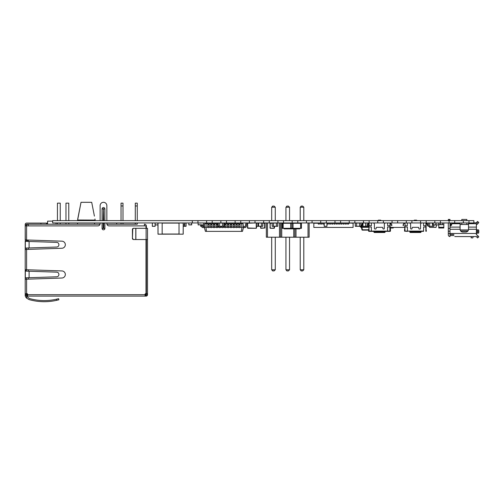 <?xml version="1.0" encoding="UTF-8"?>
<svg xmlns="http://www.w3.org/2000/svg" width="504" height="504" viewBox="0 0 504 504"><rect width="100%" height="100%" fill="white"/><g stroke="black" fill="none" stroke-linecap="round" stroke-linejoin="round"><path stroke-width="0.76" d="M473.861 220.632L473.861 222.944L468.972 222.944L468.972 220.632L468.972 222.944L468.972 220.632L473.861 220.632M468.972 222.944L463.359 222.944L463.359 220.632L468.972 220.632M463.359 222.944L454.709 222.944L454.709 220.632L454.709 222.944L454.709 220.632L463.359 220.632M454.709 222.944L449.089 222.944L449.089 220.632L454.709 220.632M449.089 222.944L440.446 222.944L440.446 220.632L440.446 222.944L440.446 220.632L449.089 220.632M440.446 222.944L434.826 222.944L434.826 220.632L440.446 220.632M434.826 222.944L426.176 222.944L426.176 220.632L426.176 222.944L426.176 220.632L434.826 220.632M426.176 222.944L420.563 222.944L420.563 220.632L426.176 220.632M420.563 222.944L411.913 222.944L411.913 220.632L411.913 222.944L411.913 220.632L420.563 220.632M411.913 222.944L406.3 222.944L406.3 220.632L411.913 220.632M406.3 222.944L397.65 222.944L397.65 220.632L397.65 222.944L397.65 220.632L406.3 220.632M397.65 222.944L392.036 222.944L392.036 220.632L397.65 220.632M392.036 222.944L383.386 222.944L383.386 220.632L383.386 222.944L383.386 220.632L392.036 220.632M383.386 222.944L377.767 222.944L377.767 220.632L383.386 220.632M377.767 222.944L369.117 222.944L369.123 225.754L371.366 225.754L371.366 222.944M369.117 220.632L369.117 222.944L369.117 220.632L369.117 222.944L354.854 222.944L354.854 220.632L354.854 222.944L354.854 220.632L377.767 220.632M363.504 220.632L363.504 222.944M354.854 222.944L349.24 222.944L349.24 220.632L354.854 220.632M349.24 222.944L340.591 222.944L340.591 220.632L340.591 222.944L340.591 220.632L349.24 220.632M340.591 222.944L334.977 222.944L334.977 220.632L340.591 220.632M334.977 222.944L326.327 222.944L326.327 220.632L326.327 222.944L326.327 220.632L334.977 220.632M326.327 222.944L320.708 222.944L320.708 220.632L326.327 220.632M320.708 222.944L312.064 222.944L312.064 220.632L312.064 222.944L312.064 220.632L320.708 220.632M312.064 222.944L306.445 222.944L306.445 220.632L312.064 220.632M306.445 222.944L297.795 222.944L297.795 220.632L297.795 222.944L297.795 220.632L306.445 220.632M297.795 222.944L292.181 222.944L292.181 220.632L297.795 220.632M292.181 222.944L283.531 222.944L283.531 220.632L283.531 222.944L283.531 220.632L292.181 220.632M283.531 222.944L277.918 222.944L277.918 220.632L283.531 220.632M277.918 222.944L269.268 222.944L269.268 220.632L269.268 222.944L269.268 220.632L277.918 220.632M269.268 222.944L263.655 222.944L263.655 220.632L269.268 220.632M260.732 226.309L260.732 228.003L264.663 228.003L264.663 222.944L255.005 222.944L255.005 220.632L255.005 222.944L255.005 220.632L263.655 220.632M255.005 222.944L249.386 222.944L249.386 220.632L255.005 220.632M249.386 222.944L240.742 222.944L240.742 220.632L240.742 222.944L240.742 220.632L249.386 220.632M240.742 222.944L235.122 222.944L235.122 220.632L240.742 220.632M235.122 222.944L226.472 222.944L226.472 220.632L226.472 222.944L226.472 220.632L235.122 220.632M226.472 222.944L220.859 222.944L220.859 220.632L226.472 220.632M220.859 222.944L212.209 222.944L212.209 220.632L212.209 222.944L212.209 220.632L220.859 220.632M212.209 222.944L206.596 222.944L206.596 220.632L212.209 220.632M206.596 222.944L197.946 222.944L197.946 220.632L197.946 222.944L197.946 220.632L206.596 220.632M197.946 222.944L192.326 222.944L192.326 220.632L197.946 220.632M192.326 222.944L52.662 222.944L52.662 220.632L192.326 220.632M378.384 220.141L377.893 220.632L378.384 220.141L380.633 220.141L381.131 220.632L380.633 220.141M385.125 231.934L385.125 231.368L384.565 232.495A0.561 0.561 90 0 0 385.125 231.934L373.892 231.934A0.561 0.561 -90 0 0 374.453 232.495L384.565 232.495L374.453 232.495L373.892 231.368L368.84 231.368L368.84 230.794L369.123 231.279M371.366 227.002L368.84 227.002L368.84 225.754L369.123 231.09L371.366 231.09L371.366 227.002M387.544 227.002L387.544 231.368L371.366 231.09L389.901 231.09L389.901 227.002L387.544 227.002L387.544 231.368L390.178 231.368L385.125 231.368M389.901 222.944L390.178 227.002L389.901 225.754L387.652 225.754L387.652 222.944L387.652 225.754M385.736 222.944A1.405 1.405 -90 0 0 384.338 224.349L384.338 228.457A0.561 0.561 90 0 1 383.777 229.018L383.443 229.018A0.561 0.561 90 0 1 382.882 228.457L382.882 227.896A0.561 0.561 90 0 0 382.322 227.336A0.561 0.561 90 0 1 382.882 227.896L382.882 228.457A0.561 0.561 90 0 0 383.443 229.018M374.963 229.018A0.561 0.561 90 0 1 374.403 228.457L374.403 224.349A1.405 1.405 90 0 0 372.998 222.944A1.405 1.405 90 0 1 374.403 224.349L374.403 228.457A0.561 0.561 90 0 0 374.963 229.018L375.575 229.018A0.561 0.561 -90 0 0 376.141 228.457L376.141 227.896A0.561 0.561 90 0 1 376.702 227.336L382.322 227.336M368.84 230.158L368.569 231.166M368.556 230.158L368.84 228.564M390.178 229.125L390.449 231.166L390.461 228.564M390.449 231.166L389.901 231.166L390.178 222.944L390.178 230.158M390.178 222.944L390.178 225.754L390.461 223.228C391.608 224.349 391.929 225.194 391.432 225.754L391.709 225.754C392.118 225.099 391.702 224.16 390.461 222.944C391.702 224.16 392.118 225.099 391.709 225.754M368.84 223.228L368.556 223.228C367.416 224.349 367.088 225.194 367.592 225.754L367.309 225.754C366.906 225.099 367.321 224.16 368.556 222.944M368.556 223.228C367.416 224.349 367.088 225.194 367.592 225.754M368.84 227.002L368.84 225.754M461.784 222.944L461.784 224.488L460.102 224.488L460.102 224.904L460.102 222.944L460.102 223.713L451.672 223.713L451.672 224.916L450.834 225.761L449.99 225.761L449.99 236.565A1.682 1.682 90 0 1 448.308 234.883L448.308 233.478L476.387 233.478L476.4 234.883A1.657 1.657 -90 0 1 477.691 235.5L478.8 236.893L477.483 237.938L476.387 236.565L454.766 236.565M472.834 237.806L473.3 236.565L472.834 237.806M471.498 236.565L471.051 237.768L472.475 237.97M451.672 223.033L449.99 222.944L449.99 225.761M476.387 234.883L476.387 233.478M453.921 235.563L449.99 235.563L449.99 236.565M448.308 233.478L448.308 222.944M448.308 220.632L448.308 219.435L449.99 219.435L449.99 220.279L449.99 219.435M448.308 231.229L449.99 231.229M468.525 222.944L468.525 229.282A2.81 2.81 90 0 1 465.715 232.073L462.905 232.073A2.81 2.81 90 0 1 460.102 229.282L460.102 223.713M476.406 233.194L478.34 233.194L476.387 233.194L476.387 227.102L468.525 227.102M477.483 237.938L478.8 236.893L478.101 236.011L476.784 237.063M451.672 224.488L449.99 224.488L449.99 223.871L450.437 223.871M449.99 220.632L449.99 220.279L449.99 220.632M450.437 224.488L450.437 223.089L455.603 223.089M449.99 224.488L449.99 224.904L451.672 224.904M451.672 222.944L451.672 223.713M476.387 224.904L476.387 222.806L477.483 221.432L478.8 222.478L477.691 223.864A1.657 1.657 90 0 1 476.4 224.488L476.387 229.824L478.34 229.824A1.121 0.46 90 0 1 478.8 230.952L478.8 232.073A1.121 0.46 90 0 1 478.34 233.194A1.121 0.46 90 0 0 478.8 232.073L478.8 230.952A1.121 0.46 90 0 0 478.34 229.824L476.803 229.824A1.121 0.46 -90 0 1 477.263 230.952L478.8 230.952M476.387 227.102L476.387 222.806L473.861 222.806M476.803 233.194A1.121 0.46 -90 0 0 477.263 232.073L477.263 230.952M468.443 229.937L460.184 229.937A2.81 2.81 90 0 1 460.102 229.282L460.102 224.904M466.836 224.488L466.836 222.944L466.836 224.488L461.784 224.488L468.525 224.488M476.784 222.308L478.101 223.36L478.8 222.478L477.483 221.432L478.8 222.478L477.691 223.864A1.657 1.657 90 0 1 476.4 224.488L476.387 224.488M466.836 219.435L466.836 220.632L466.836 219.435L461.784 219.435L461.784 220.632M477.748 223.795L478.8 222.478L477.483 221.432M368.556 230.133L362.395 230.133A0.428 0.428 -90 0 1 361.973 229.78L361.538 227.329L361.973 224.028L362.395 224.028L361.96 226.485L361.538 226.485L361.966 226.485L361.966 227.329L361.538 227.329L368.84 227.329M361.368 226.485A0.561 0.561 90 0 1 360.877 226.195A0.561 0.561 90 0 0 361.368 226.485L361.973 224.028A0.428 0.428 -90 0 1 362.395 223.675L362.918 223.675M361.966 226.485L368.84 226.485M360.02 226.315A1.405 1.405 -90 0 0 361.368 227.329L361.973 229.78L368.556 229.78M358.627 222.976L358.224 222.976M361.368 227.329L361.538 226.485M102.085 220.632L102.085 208.946A1.405 1.405 90 0 1 103.484 207.541A1.405 1.405 90 0 1 104.889 208.946L104.889 220.632M104.889 222.944L104.889 228.444A1.405 1.405 90 0 1 103.484 229.843A1.405 1.405 90 0 1 102.085 228.444L102.085 222.944M105.09 202.715A3.37 3.37 90 0 1 106.854 205.676L106.854 220.632L106.854 205.676A3.37 3.37 -90 0 0 103.484 202.306A3.37 3.37 -90 0 0 100.12 205.676L100.12 220.632M146.393 239.539L146.393 293.668L147.514 293.668L147.514 294.689A1.405 1.405 -90 0 1 146.11 296.094L147.514 294.689L147.514 293.007L147.514 294.689A1.405 1.405 -90 0 1 146.11 296.094L27.626 296.094L27.626 294.229A0.561 0.561 90 0 0 27.065 293.668L25.2 293.668L25.2 277.843L56.788 276.791C58.08 276.62 58.779 275.871 58.899 274.541L58.899 274.403C58.779 273.073 58.073 272.324 56.788 272.16L25.2 271.102L25.2 248.075L56.788 247.023C58.08 246.853 58.779 246.109 58.899 244.78L58.899 244.635C58.779 243.306 58.073 242.563 56.788 242.393L25.313 241.34L25.313 248.075M26.605 296.308L29.408 298.532C38.38 301.014 47.407 301.247 56.498 299.212L56.788 300.296L58.899 299.773L58.603 298.689L56.498 299.212C47.407 301.247 38.38 301.014 29.408 298.532L26.605 296.308A4.649 4.649 -90 0 1 26.491 296.087A4.649 4.649 -90 0 0 26.605 296.308L26.605 298.147A5.771 5.771 -90 0 1 25.313 296.195A1.562 1.562 -90 0 1 25.2 295.615L25.2 279.248L61.91 278.013A3.541 3.541 90 0 0 65.331 274.472A3.541 3.541 90 0 0 61.91 270.932L25.2 269.697L25.2 268.575M26.491 224.236L28.287 224.211A1.966 1.966 -90 0 0 26.34 225.893L26.605 224.211L26.321 225.893L26.321 224.771L25.2 224.771L25.2 225.893L97.87 225.893A2.249 2.249 90 0 0 100.12 223.65L100.12 222.944M25.2 269.697L25.2 248.781M25.313 241.34L25.2 225.893L25.2 239.936L61.91 241.17A3.541 3.541 90 0 1 65.331 244.711A3.541 3.541 90 0 1 61.91 248.252L25.2 249.48M25.887 223.285A1.405 1.405 90 0 1 26.491 223.089L26.605 223.089A1.405 1.405 -90 0 0 25.2 224.488L25.2 224.771M25.2 232.52L25.2 233.081M25.2 243.753L25.2 244.314M26.321 239.936L26.321 241.34M26.321 248.075L26.321 249.48M26.321 269.697L26.321 271.102M26.321 277.843L26.321 279.248M25.2 241.34L25.2 248.075L25.2 241.34M25.2 271.102L25.2 277.843L25.2 271.102M56.788 300.296C47.502 302.381 38.273 302.154 29.106 299.609L26.605 298.147L29.106 299.609M26.321 293.567L26.321 294.689L26.321 293.567L26.321 294.689L26.321 294.267L26.605 294.972L27.626 294.972M58.603 298.689L58.899 299.773M145.996 239.539L145.996 293.668L145.65 293.668A0.561 0.561 -90 0 0 145.089 294.229L145.089 294.859A1.966 1.966 -90 0 0 146.393 293.007L146.393 294.128L147.514 294.128M145.996 228.312L145.996 225.893L109.103 225.893A2.249 2.249 90 0 1 106.854 223.65L106.854 222.944M26.321 294.689L25.2 294.689L26.605 296.094A1.405 1.405 -90 0 1 26.491 296.087M146.393 293.668L146.11 294.972L145.089 294.689L145.089 296.094M52.662 221.124L47.609 221.124L47.609 224.211L47.326 223.089L46.538 223.089L46.538 224.211L46.538 223.089L46.538 224.211L46.538 223.089L26.605 223.089M27.626 296.024L26.605 296.094M146.393 294.229L147.514 294.229L147.514 228.312L133.818 228.312A1.121 1.077 90 0 0 132.741 229.433L132.426 229.433A1.121 1.077 -90 0 1 133.51 228.312L133.818 228.312M26.321 270.257L25.2 270.257L26.321 270.257M47.326 224.211L47.326 223.089M147.514 228.312L147.514 239.539L147.514 228.312L147.514 239.539L133.51 239.539A1.121 1.077 -90 0 1 132.426 238.417L132.426 229.433M132.426 238.417L132.741 229.433M132.741 238.417A1.121 1.077 90 0 0 133.818 239.539M27.449 240.881L26.321 239.753M135.299 205.96L135.299 203.15L137.264 203.15L137.264 220.632L137.264 205.96L135.299 205.96L135.299 220.632M137.264 222.944L137.264 224.211L137.264 222.944M135.299 222.944L135.299 224.211L123.001 224.211L123.001 222.944L123.001 224.211M137.264 203.15L137.264 205.96M121.036 205.96L121.036 203.15L123.001 203.15L123.001 220.632L123.001 205.96L121.036 205.96L121.036 220.632M121.036 222.944L121.036 224.211L116.682 224.211L116.682 222.944L116.682 224.211M123.001 203.15L123.001 205.96M68.777 203.15L68.777 220.632L68.777 203.15L65.974 203.15L65.974 220.632M68.777 222.944L68.777 224.211L68.777 222.944M60.241 203.15L60.241 220.632L60.241 203.15L57.437 203.15L57.437 220.632M60.241 222.944L60.241 224.211L60.241 222.944M65.974 222.944L65.974 224.211L60.241 224.211M57.437 222.944L57.437 224.211L56.032 224.211L56.032 222.944M68.777 224.211L77.515 224.211L77.515 222.944M77.515 220.632L81.024 202.306L91.703 202.306L94.412 216.109M77.736 218.988L81.012 202.306M94.979 218.988L95.206 220.632L95.206 220.091L77.528 220.002M28.287 225.893L28.287 224.211L100.044 224.211M106.93 224.211L137.264 224.211M94.538 222.944L94.538 224.211M146.393 228.312L146.393 226.176A1.966 1.966 -90 0 0 144.428 224.211A1.966 1.966 -90 0 1 146.393 226.176L146.393 228.312M145.089 294.859A1.966 1.966 -90 0 0 146.393 293.007L145.996 293.007M26.435 293.668A1.966 1.966 -90 0 0 27.626 294.859M443.81 224.689L442.266 224.633L443.81 224.633L443.81 228.003L443.81 227.304L438.757 227.304L438.757 228.003L443.81 228.003M438.757 227.304L438.757 224.689L440.301 224.689L438.757 224.633L440.301 224.633L440.301 222.944M438.757 224.689L438.757 223.058L440.301 223.058L439.041 222.944M440.345 222.944L440.345 224.689L440.288 222.944M442.279 222.944L442.279 224.689L440.345 224.689M442.229 222.944L442.229 224.689M442.266 222.944L443.533 223.058M442.266 223.058L443.81 223.058L443.81 224.633L442.266 224.633L442.266 223.058M294.878 228.885L294.878 237.208L309.141 237.208L309.141 222.944L300.012 222.944M297.266 222.976L293.271 222.944L293.271 223.272M309.141 237.208L309.141 222.944M294.878 237.208L266.345 237.208L266.345 222.944L293.271 222.944M267.473 237.208L267.473 222.944M280.615 237.208L280.615 222.944M281.736 237.208L281.736 222.944M285.944 222.944L289.542 222.944M300.214 222.944L303.805 222.944M301.008 206.149L302.683 206.098L301.335 206.098L302.683 206.098L301.335 206.098L300.214 207.22L303.805 207.22L302.683 206.098L303.805 207.22L303.805 220.632M300.214 207.22L300.214 220.632M303.805 237.208L303.805 269.785L302.683 270.906L301.335 270.906L300.214 269.785L303.805 269.785L302.683 270.906L301.008 270.856M300.214 237.208L300.214 269.785M286.738 206.149L288.42 206.098L287.072 206.098L288.42 206.098L287.072 206.098L285.944 207.22L289.542 207.22L288.42 206.098L289.542 207.22L289.542 220.632M285.944 207.22L285.944 220.632M289.542 237.208L289.542 269.785L288.42 270.906L287.072 270.906L285.944 269.785L289.542 269.785L288.42 270.906L286.738 270.856M285.944 237.208L285.944 269.785M272.475 206.149L274.157 206.098L272.809 206.098L274.157 206.098L272.809 206.098L271.681 207.22L275.279 207.22L274.157 206.098L275.279 207.22L275.279 220.632M271.681 207.22L271.681 220.632M275.279 237.208L275.279 269.785L274.157 270.906L272.809 270.906L271.681 269.785L275.279 269.785L274.157 270.906L272.475 270.856M271.681 237.208L271.681 269.785M429.641 227.386L429.433 226.315L429.641 227.386M436.054 227.386L429.654 227.386L436.054 227.386L436.546 224.91L436.054 227.386M436.647 223.089L435.973 223.02M404.781 227.436L390.178 227.436M207.799 227.159L204.29 227.159L204.933 223.505L206.243 223.505L205.978 227.159L206.445 231.368L205.418 231.368L204.29 227.159M210.609 227.159L209.204 227.159L209.204 226.12M213.419 227.159L212.014 227.159L212.014 226.12M216.222 227.159L214.824 227.159L214.824 226.12M219.032 227.159L217.627 227.159L217.627 226.12M220.437 227.159L220.437 226.309L220.437 227.606L220.437 227.159L221.842 227.159M223.247 227.159L223.247 226.315L223.247 227.606L223.247 227.159L224.652 227.159M227.455 227.159L226.05 227.159L226.05 226.12M230.265 227.159L228.86 227.159L228.86 226.12M233.075 227.159L231.67 227.159L231.67 226.12M235.878 227.159L234.48 227.159L234.48 226.12M238.688 227.159L237.283 227.159L237.283 226.12M206.445 231.368L242.474 231.368L243.602 227.159L242.959 223.505L241.649 223.505L241.92 227.159L240.093 227.159L240.093 226.12M241.649 223.505L240.093 223.505L240.093 223.058L240.093 227.159M238.688 223.505L237.283 223.505L237.283 223.058L237.283 227.159M235.878 223.505L234.48 223.505L234.48 223.058L234.48 227.159M233.075 223.505L231.67 223.505L231.67 223.058L231.67 227.159M230.265 223.505L228.86 223.505L228.86 223.058L228.86 227.159M227.455 223.505L226.05 223.505L226.05 223.058L226.05 227.159M224.652 223.505L223.852 223.505M218.232 223.505L217.627 223.505L217.627 223.058L217.627 227.159M216.222 223.505L214.824 223.505L214.824 223.058L214.824 227.159M213.419 223.505L212.014 223.505L212.014 223.058L212.014 227.159M210.609 223.505L209.204 223.505L209.204 223.058L209.204 227.159M207.799 223.505L206.243 223.505M241.454 231.368L241.92 227.159L243.602 227.159M247.181 224.072A0.561 0.561 90 0 0 246.626 224.545A0.561 0.561 90 0 1 247.181 224.072A0.561 0.561 90 0 0 246.626 224.545A0.561 0.561 90 0 1 247.181 224.072A0.561 0.561 90 0 0 246.626 224.545A0.561 0.561 90 0 1 247.181 224.072A0.561 0.561 90 0 0 246.626 224.545A0.561 0.561 90 0 1 247.181 224.072A0.561 0.561 90 0 0 246.626 224.545A0.561 0.561 90 0 1 247.181 224.072A0.561 0.561 90 0 0 246.626 224.545L246.355 226.277A1.575 1.575 -90 0 1 244.805 227.606A1.575 1.575 -90 0 0 246.355 226.277A1.575 1.575 -90 0 1 244.805 227.606A1.575 1.575 -90 0 0 246.355 226.277A1.575 1.575 -90 0 1 244.805 227.606A1.575 1.575 -90 0 0 246.355 226.277A1.575 1.575 -90 0 1 244.805 227.606A1.575 1.575 -90 0 0 246.355 226.277A1.575 1.575 -90 0 1 244.805 227.606A1.575 1.575 -90 0 0 246.355 226.277A1.575 1.575 -90 0 1 244.805 227.606L243.482 227.606L244.805 227.606A1.575 1.575 -90 0 0 246.355 226.277L246.626 224.545A0.561 0.561 90 0 1 247.181 224.072L247.533 224.072M247.181 223.058L247.59 223.058L247.181 223.058A1.575 1.575 -90 0 0 245.624 224.393L245.36 226.12A0.561 0.561 90 0 1 244.805 226.598L243.508 226.598M203.093 227.606L204.41 227.606L203.093 227.606A1.575 1.575 -90 0 1 201.537 226.277L200.718 226.258L200.718 224.91M199.521 222.976L200.718 223.058A1.575 1.575 -90 0 1 201.008 223.089A1.575 1.575 -90 0 0 200.712 223.058A1.575 1.575 -90 0 1 201.008 223.089A1.575 1.575 -90 0 0 200.712 223.058A1.575 1.575 -90 0 1 201.008 223.089A1.575 1.575 -90 0 0 200.712 223.058A1.575 1.575 -90 0 1 201.008 223.089A1.575 1.575 -90 0 0 200.712 223.058A1.575 1.575 -90 0 1 201.008 223.089A1.575 1.575 -90 0 0 200.712 223.058A1.575 1.575 -90 0 1 201.008 223.089A1.575 1.575 -90 0 0 200.712 223.058L199.521 223.058M202.532 226.12L202.35 224.91L202.532 226.12A0.561 0.561 90 0 0 203.093 226.598A0.561 0.561 90 0 1 202.532 226.12A0.561 0.561 90 0 0 203.093 226.598A0.561 0.561 90 0 1 202.532 226.12A0.561 0.561 90 0 0 203.093 226.598A0.561 0.561 90 0 1 202.532 226.12A0.561 0.561 90 0 0 203.093 226.598A0.561 0.561 90 0 1 202.532 226.12A0.561 0.561 90 0 0 203.093 226.598A0.561 0.561 90 0 1 202.532 226.12A0.561 0.561 90 0 0 203.093 226.598A0.561 0.561 90 0 1 202.532 226.12M240.093 224.393L240.093 223.058L238.688 223.058L238.688 227.606L240.093 227.606M238.688 224.072L240.093 224.072M237.283 224.393L237.283 223.058L235.878 223.058L235.878 227.606L237.283 227.606M235.878 224.072L237.283 224.072M234.48 224.393L234.48 223.058L233.075 223.058L233.075 227.606L234.48 227.606M233.075 224.072L234.48 224.072M231.67 224.393L231.67 223.058L230.265 223.058L230.265 227.606L231.67 227.606M230.265 224.072L231.67 224.072M228.86 224.393L228.86 223.058L227.455 223.058L227.455 227.606L228.86 227.606M227.455 224.072L228.86 224.072M226.05 224.393L226.05 223.058L224.652 223.058L224.652 227.606L226.05 227.606M224.652 224.072L226.05 224.072M221.842 226.309L221.842 227.606L223.247 227.606M219.032 226.315L219.032 227.606L220.437 227.606M217.627 224.393L217.627 223.058L216.222 223.058L216.222 227.606L217.627 227.606M216.222 224.072L217.627 224.072M214.824 224.393L214.824 223.058L213.419 223.058L213.419 227.606L214.824 227.606M213.419 224.072L214.824 224.072M212.014 224.393L212.014 223.058L210.609 223.058L210.609 227.606L212.014 227.606M210.609 224.072L212.014 224.072M209.204 224.393L209.204 223.058L207.799 223.058L207.799 227.606L209.204 227.606M207.799 224.072L209.204 224.072M204.391 226.598L203.093 226.598M201.323 224.91L201.537 226.277M416.575 220.141L417.073 220.632L416.575 220.141L414.326 220.141L413.834 220.632M409.834 231.934L421.067 231.934A0.561 0.561 90 0 1 420.506 232.495L410.395 232.495A0.561 0.561 -90 0 1 409.834 231.934L409.834 231.368M421.067 231.934L421.067 231.368M423.593 227.002L423.593 231.368L405.065 231.09L404.781 227.002L404.781 225.754L405.065 227.002L407.415 227.002L407.415 231.09L423.593 231.09L423.593 227.002L425.842 227.002L425.842 225.754L423.593 225.754L423.593 222.944L423.593 225.754M421.961 222.944A1.405 1.405 -90 0 0 420.563 224.349L420.563 228.457A0.561 0.561 -90 0 1 420.002 229.018L419.385 229.018A0.561 0.561 90 0 1 418.824 228.457L418.824 227.896A0.561 0.561 -90 0 0 418.263 227.336L412.644 227.336A0.561 0.561 -90 0 0 412.083 227.896L412.083 228.457A0.561 0.561 -90 0 1 411.516 229.018L411.182 229.018A0.561 0.561 -90 0 1 410.621 228.457A0.561 0.561 -90 0 0 411.182 229.018M410.621 224.349L410.621 228.457L410.621 224.349A1.405 1.405 90 0 0 409.223 222.944A1.405 1.405 90 0 1 410.621 224.349M407.308 222.944L407.308 225.754L405.065 225.754L405.065 222.944M425.842 222.944L426.119 228.564M426.403 230.719L426.119 230.158M426.119 229.125L426.119 225.754L425.842 227.002L425.842 231.279L426.327 231.279M404.498 231.09L404.781 230.158L404.51 231.166L405.065 231.166L404.781 225.754M404.498 230.158L404.781 228.564M407.415 231.368L404.51 231.166M403.698 223.612L404.498 222.944C403.263 224.16 402.847 225.099 403.25 225.754L403.534 225.754C403.03 225.194 403.358 224.349 404.498 223.228C403.358 224.349 403.03 225.194 403.534 225.754M427.65 225.754C428.06 225.099 427.644 224.16 426.403 222.944C427.644 224.16 428.06 225.099 427.65 225.754L427.373 225.754C427.871 225.194 427.549 224.349 426.403 223.228L427.153 223.839M426.119 222.944L426.119 225.754L426.403 223.228M419.385 229.018A0.561 0.561 90 0 1 418.824 228.457L418.824 227.896A0.561 0.561 -90 0 0 418.263 227.336M426.119 230.794L426.119 227.002L425.842 231.279M426.119 225.754L426.119 227.002M155.119 222.976L155.075 226.315L152.378 226.258L152.321 223.001L152.378 226.315L155.075 226.315L152.321 226.258L152.378 222.944L155.131 223.001L155.131 226.258L155.125 222.944L157.935 223.089M157.935 224.91L155.131 224.91M170.598 223.033L169.218 223.033M165.01 223.033L166.358 223.033M435.947 222.944L435.947 224.91L435.973 222.976L435.947 224.91L433.163 224.91L438.757 224.885M433.163 224.91L433.194 222.944L433.194 224.885L435.973 224.771M432.482 226.315L433.831 226.315L432.482 226.315L432.482 223.001L435.947 222.976M191.678 224.91L191.678 222.976L191.678 224.91M191.678 222.976L191.652 224.885L191.633 222.976L191.652 224.885L188.824 224.885L191.602 224.885L191.602 222.944L191.678 224.771M188.855 224.91L188.824 222.976L188.824 224.91L191.633 224.771M188.824 224.885L188.855 222.944L191.652 222.944M183.796 224.771L184.609 224.885L184.634 222.976L184.634 224.885L184.609 222.944L184.634 224.885L183.229 224.91M183.204 234.171L183.229 223.001L184.609 222.976L184.634 224.885L183.651 224.771M183.229 223.089L179.021 222.944L179.021 234.177L183.173 234.177L179.021 234.177M186.064 223.001L186.007 226.315L186.064 223.001L186.064 226.258L186.064 223.001L184.735 223.001L184.735 226.258L184.678 222.944M183.311 226.315L186.064 226.258M162.168 223.033L179.021 223.033L162.168 223.033L179.021 223.033L162.168 223.033L162.168 234.095L179.021 234.095L162.168 234.177L162.168 222.944L157.96 223.001L158.017 234.177L162.168 234.177L158.017 234.177L158.017 222.944L162.168 222.944L157.991 222.944M179.021 223.001L183.229 223.001L183.173 234.177L162.168 234.095L179.021 234.095M157.935 223.001L157.935 226.258L157.935 223.001M287.784 223.077L284.981 223.077M289.132 223.272L287.784 222.944M284.981 223.001L283.632 223.077M300.17 222.944L296.012 223.077M294.67 223.272L294.67 222.944L294.613 223.272M231.046 223.058L233.799 223.001M222.447 222.944L223.795 223.001L223.795 226.315L222.447 226.315L222.447 223.001L219.637 222.976L219.637 226.309L222.447 226.309M223.852 226.258L223.795 222.944L223.852 226.258L220.437 226.277M219.637 226.315L218.232 226.258L218.289 223.001L219.637 223.001M218.232 223.001L218.232 226.258M261.393 226.315L257.947 226.258L257.891 222.944L257.947 226.258L257.947 223.001L257.947 226.258L257.947 223.001L257.947 226.258L256.517 226.315M261.393 226.309L262.742 226.258L262.742 223.001L258.584 222.976L258.584 226.258L261.393 226.252L261.393 222.944M258.584 226.315L257.235 226.315L258.584 226.315M262.798 223.001L262.798 226.258L262.742 222.944M184.609 224.91L183.821 224.91L184.609 224.91M287.69 222.976L289.063 222.976M296.087 222.944L294.613 223.001M203.704 222.944L203.704 224.91L202.917 224.91L203.704 224.885L203.704 222.944L203.704 224.91L198.929 224.771M199.238 224.91L198.116 224.885L198.116 222.976L198.141 224.885L198.929 224.91L198.116 224.885L198.116 222.976L199.489 222.944M202.325 222.976L203.729 222.976L203.704 224.91M365.721 222.944L365.715 226.315L365.772 223.001L365.671 226.315L362.974 226.315L365.671 226.315L362.974 226.258L362.974 223.001L365.728 223.001L365.772 226.258L365.772 223.001L368.462 222.944M435.973 223.089L439.041 222.976M393.271 228.003L393.271 227.436L393.271 228.003L390.178 228.003M276.356 222.944L277.704 223.001L277.704 226.315L276.356 226.315L276.356 223.001L273.552 222.976L273.552 226.309L276.356 226.309M277.761 226.258L277.704 222.944L277.761 226.258L272.204 226.258L272.204 223.001L273.552 223.001M273.552 226.315L272.204 226.315M272.147 223.001L272.147 226.258M183.229 226.252L184.735 226.258L183.33 226.315L183.33 224.91M242.222 223.505L242.166 222.944L242.166 223.505M239.469 223.058L242.222 223.001M290.575 223.272L290.575 222.944M324.223 226.315L326.92 226.315L324.173 226.258L324.223 223.001L326.92 222.944L326.976 226.258L326.976 223.001L326.976 226.258L324.223 226.315M324.173 223.001L324.173 226.258L324.173 223.001M326.976 226.258L326.976 223.001M348.982 223.228L350.866 223.001M363.019 226.315L368.462 226.252L368.462 223.285M368.581 226.258L368.638 223.228M359.478 222.944L360.82 223.001L360.82 226.315L359.478 226.315L359.478 223.001L356.668 222.976L356.668 226.309L359.478 226.309M360.877 226.258L360.82 222.944L360.877 226.258L355.32 226.258L355.32 223.001L356.668 223.001M356.668 226.315L355.32 226.315M355.263 223.001L355.263 226.258M362.918 223.001L362.974 226.315L362.918 223.001M365.74 226.309L368.462 226.309M368.462 223.001L365.765 222.976M368.462 226.315L368.84 226.315L368.462 226.315M432.482 222.944L429.673 222.976L429.673 226.309L432.482 226.309M433.831 224.91L433.831 226.258L428.324 226.258L428.324 223.001L429.673 223.001M429.673 226.315L428.324 226.315M433.887 226.258L433.887 224.91L433.831 226.315M428.268 223.001L428.268 226.258M283.179 223.272L282.353 223.272L282.353 228.325L283.179 228.325L283.179 223.272L290.783 223.272L290.783 228.325L283.179 228.325M300.623 223.272L300.623 228.325L301.449 228.325L301.449 223.272L290.783 223.272M299.76 228.885L299.76 228.325L299.76 228.885L299.76 228.325L299.76 228.885L284.036 228.885L284.036 228.325L284.036 228.885M300.623 228.325L293.019 228.325L293.019 223.272M293.019 228.325L290.783 228.325M301.392 223.077L300.567 223.272M288.534 223.077L283.796 223.272M300.006 223.272L295.268 223.272M300.006 223.077L300.567 223.077M283.229 223.272L282.41 223.272M283.229 223.077L283.796 223.077M264.947 228.003L264.947 223.228L264.947 228.003L264.947 223.228L264.947 228.003L260.732 228.281L260.448 226.309L260.732 228.281M274.491 228.003L274.491 226.309L274.214 228.281L270.283 228.281L274.214 228.003L274.214 226.309M272.147 223.228L269.999 223.228L270.283 228.281M256.24 222.944L247.533 223.228L247.817 228.281L249.222 228.281L247.533 228.003L247.533 223.228L247.817 228.003L256.24 228.281L249.222 228.281L256.24 228.281L256.24 222.944L247.817 223.228L256.24 222.944L256.24 228.281M200.718 226.315L201.543 226.315L200.661 226.258L200.661 224.91L200.718 226.315M203.414 224.91L203.414 226.315L202.602 226.315L203.471 226.258L203.471 224.91M422.579 231.09L407.415 231.09M347.502 222.944L347.502 224.085L348.623 224.085L348.623 222.944L353.09 223.228L353.09 227.436L313.828 227.436L313.828 223.228L318.295 223.228M345.253 222.944L345.253 224.085L346.374 224.085L346.374 222.944L347.502 223.228M343.004 222.944L343.004 224.085L344.131 224.085L344.131 222.944L345.253 223.228M340.761 222.944L340.761 224.085L341.882 224.085L341.882 222.944L343.004 223.228M338.512 222.944L338.512 224.085L339.639 224.085L339.639 222.944L340.761 223.228M336.269 222.944L336.269 224.085L337.39 224.085L337.39 222.944L338.512 223.228M334.02 222.944L334.02 224.085L335.141 224.085L335.141 222.944L336.269 223.228M331.777 222.944L331.777 224.085L332.898 224.085L332.898 222.944L334.02 223.228M329.528 222.944L329.528 224.085L330.649 224.085L330.649 222.944L331.777 223.228M327.279 222.944L327.279 224.085L328.406 224.085L328.406 222.944L329.528 223.228M322.787 222.944L322.787 224.085L323.914 224.085L323.914 222.944L324.173 223.228M320.544 222.944L320.544 224.085L321.665 224.085L321.665 222.944L322.787 223.228M318.295 222.944L318.295 224.085L319.416 224.085L319.416 222.944L320.544 223.228M353.09 223.228L353.115 224.085M313.828 224.085L313.803 222.944M390.178 227.002L390.178 225.754M449.99 234.48L453.921 234.48M449.99 228.419L448.308 228.419M460.102 229.282L449.99 229.282M476.387 229.282L468.525 229.282M448.308 220.279L449.99 220.279M460.102 227.102L449.99 227.102M478.8 232.073L477.263 232.073M476.387 223.713L468.525 223.713M467.87 231.059L460.751 231.059M362.918 224.028L362.395 223.675M361.96 227.329L362.395 230.133M103.207 220.632L103.484 208.662L103.767 220.632M104.889 208.946L103.767 208.946M103.767 222.944L103.767 228.444L102.085 228.444M103.207 228.444L103.207 222.944M103.767 228.444L104.889 228.444M102.085 208.946L103.207 208.946M29.106 241.429L29.106 247.993M29.106 271.19L29.106 277.754M25.313 271.102L25.313 277.843M26.605 293.668L26.605 279.248M145.089 294.689L27.626 294.689M26.605 239.936L26.605 225.893M26.605 269.697L26.605 249.48M27.065 296.094L27.065 294.972M145.65 296.094L145.65 294.972M40.925 224.211L40.925 223.089M47.105 224.211L47.105 223.089M146.11 239.539L146.11 228.312M135.866 239.539L135.866 228.312M135.79 239.539L135.79 228.312M28.287 239.992L28.287 241.397M28.287 248.018L28.287 249.423M28.287 269.76L28.287 271.165M28.287 277.786L28.287 279.185M146.393 226.176L145.996 226.176M144.428 225.893L144.428 224.211M308.02 237.208L308.02 222.944M295.999 237.208L295.999 228.885M293.756 237.208L293.756 228.885M293.756 223.272L293.756 222.944M279.487 237.208L279.487 222.944M238.688 224.545L240.093 224.545M238.688 226.277L240.093 226.277M235.878 224.545L237.283 224.545M235.878 226.277L237.283 226.277M233.075 224.545L234.48 224.545M233.075 226.277L234.48 226.277M230.265 224.545L231.67 224.545M230.265 226.277L231.67 226.277M227.455 224.545L228.86 224.545M227.455 226.277L228.86 226.277M224.652 224.545L226.05 224.545M224.652 226.277L226.05 226.277M222.447 226.277L223.247 226.277M216.222 224.545L217.627 224.545M216.222 226.277L217.627 226.277M213.419 224.545L214.824 224.545M213.419 226.277L214.824 226.277M210.609 224.545L212.014 224.545M210.609 226.277L212.014 226.277M207.799 224.545L209.204 224.545M207.799 226.277L209.204 226.277M404.781 230.794L404.781 227.002M433.15 222.976L433.194 224.91M433.119 222.976L433.119 224.885M191.633 224.885L191.633 222.976M186.007 226.315L184.678 226.258L184.634 223.001M179.021 234.039L162.168 234.039M183.229 223.001L183.173 234.121M162.168 223.089L179.021 223.089M162.168 234.121L157.96 234.121M162.168 234.177L158.017 234.177M155.131 226.258L155.131 223.001M284.981 223.033L287.784 223.033M296.012 223.033L298.822 223.033M219.637 223.033L222.447 223.033M219.637 226.258L218.289 226.315M258.584 223.001L256.41 223.001M258.584 223.033L261.393 223.033M284.854 222.976L283.632 222.976M273.552 223.033L276.356 223.033M257.891 226.315L256.517 226.258M356.668 223.033L359.478 223.033M365.772 223.033L368.418 223.033M429.673 223.033L432.482 223.033M298.362 228.885L298.362 228.325M285.44 228.325L285.44 228.885M290.984 228.325L290.984 223.272M291.236 228.325L291.236 223.272M292.566 228.325L292.566 223.272M292.818 228.325L292.818 223.272M264.947 223.228L262.798 223.228M269.999 228.003L270.283 223.228L269.999 228.003M256.517 228.003L256.517 223.228M202.577 226.258L203.471 226.258"/></g></svg>
